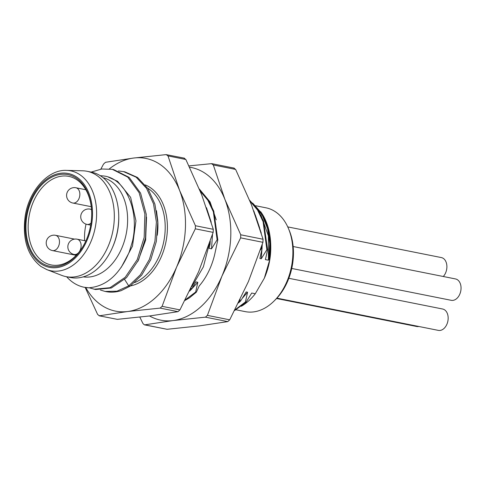 <?xml version="1.0" encoding="UTF-8"?>
<svg xmlns="http://www.w3.org/2000/svg" width="485" height="485" viewBox="0 0 485 485"><rect width="100%" height="100%" fill="white"/><g stroke="black" fill="none" stroke-linecap="round" stroke-linejoin="round"><path stroke-width="0.73" d="M117.328 319.348L99.043 315.777L117.328 319.348L149.792 315.935L177.989 311.667L160.141 308.102L162.099 306.332L176.576 267.144A77.843 53.683 -78.7 0 0 179.589 190.405A77.843 53.683 -78.7 0 0 133.702 158.031A77.843 53.683 -78.7 0 0 109.349 168.877M85.748 287.538A77.843 53.683 -78.7 0 0 127.676 311.515L99.48 315.783L97.649 314.492L85.172 287.447M160.141 308.102L127.676 311.515A77.843 53.683 -78.7 0 0 176.576 267.144L195.322 228.817L195.443 225.743L179.589 190.405L168.004 155.909L166.167 154.618L133.702 158.031L105.506 162.293L103.554 164.069L100.831 169.138M166.167 154.618L184.452 158.183M177.989 311.667L179.941 309.891L198.686 271.564L213.164 232.382L213.285 229.308L201.699 194.818L185.846 159.474L184.015 158.177M118.437 170.95L124.742 171.811L137.552 177.492L147.967 188.665L154.891 204.088L157.758 222.318L156.315 241.524L150.75 259.736L141.675 275.147L130.101 286.156L121.201 290.636A60.583 41.777 101.3 0 1 105.888 291.6A60.583 41.777 101.3 0 1 105.512 291.521M157.255 235.267A52.156 35.969 -78.7 0 0 157.807 221.312L157.589 219.25M156.467 210.708L157.807 221.312M130.101 286.156L128.719 285.877L116.982 291.182L105.142 291.449L100.395 290.024M146.537 217.11L145.627 240.239L137.837 261.482M66.621 276.753A60.583 41.777 -78.7 0 0 84.208 287.265A60.583 41.777 -78.7 0 0 88.731 287.805C106.385 286.362 119.904 274.364 129.301 251.812L132.508 241.227C139.941 208.72 124.148 176.51 101.905 175.861A52.156 35.969 101.3 0 0 100.195 175.643M88.731 287.805L84.135 287.253M91.15 172.102L101.795 168.998L112.308 169.326L113.69 169.598L129.149 177.401L140.565 193.091L146.276 214.315L145.518 237.856L138.528 260.075L126.488 277.675L111.356 287.987L95.454 289.515L89.276 287.793M83.281 276.874A50.598 34.896 -78.7 0 0 121.82 248.09A50.598 34.896 -78.7 0 0 103.087 177.692M108.476 177.183L117.57 181.293L130.629 197.371L135.952 220.857L132.484 246.174L121.256 267.302M118.74 215.667L118.758 216.643A50.598 34.896 101.3 0 1 112.975 246.319A50.598 34.896 101.3 0 1 112.708 246.932L112.32 247.823A53.714 37.042 -78.7 0 0 112.599 247.174A53.714 37.042 -78.7 0 0 118.74 215.667A53.714 37.042 -78.7 0 0 101.62 176.588A53.714 37.042 -78.7 0 0 91.459 172.163L87.033 171.284A53.714 37.042 101.3 0 1 97.194 175.703A53.714 37.042 101.3 0 1 110.883 238.917A53.714 37.042 101.3 0 1 65.996 276.626A53.714 37.042 101.3 0 1 61.747 275.389L46.76 269.587A50.937 35.126 101.3 0 0 92.265 238.25A50.937 35.126 101.3 0 0 80.874 175.406A50.937 35.126 101.3 0 0 80.377 175.049A50.937 35.126 101.3 0 0 66.566 170.393L82.638 170.793A53.714 37.042 101.3 0 1 87.033 171.284M65.996 276.626L70.422 277.511A53.714 37.042 -78.7 0 0 112.32 247.823M76.806 178.468A46.706 32.21 -78.7 0 0 31.295 200.996A46.706 32.21 -78.7 0 0 40.843 262.379A46.706 32.21 -78.7 0 0 86.112 240.408A46.706 32.21 -78.7 0 0 86.36 239.845A46.706 32.21 -78.7 0 0 91.695 212.448A46.706 32.21 -78.7 0 0 76.806 178.468M91.701 212.697A45.147 31.137 -78.7 0 0 77.315 180.087A45.147 31.137 -78.7 0 0 68.773 176.37A45.147 31.137 -78.7 0 0 33.319 201.863A45.147 31.137 -78.7 0 0 42.547 261.197A45.147 31.137 -78.7 0 0 51.089 264.919A45.147 31.137 -78.7 0 0 86.215 240.184M84.584 240.681A43.589 30.064 101.3 0 1 84.535 239.123L84.523 238.638A42.037 28.991 101.3 0 1 86.033 224.137M84.602 240.681A42.037 28.991 101.3 0 1 84.523 238.638M91.532 209.423L90.052 209.126A7.784 7.784 0 0 0 84.038 223.124A7.784 7.784 0 0 0 87.003 224.397L90.713 225.137M112.308 169.326L127.707 177.067L139.128 192.697L144.882 213.909L144.172 237.395L137.225 259.639L125.197 277.305L109.998 287.702L94.072 289.236M123.366 171.532L136.158 177.207L146.561 188.356L153.515 203.833L156.382 222.069L154.933 241.263L149.362 259.481L140.304 274.856L128.719 285.877L124.639 279.475M191.181 288.029L191.011 288.83L191.702 288.969L195.898 281.9L197.819 282.288L195.667 292.037L196.358 292.176L199.183 285.992A58.073 40.049 101.3 0 0 214.843 253.788L217.807 239.911L217.122 239.772L211.521 248.841L209.114 248.356L210.053 244.204L209.362 244.064M211.521 248.841L212.509 234.425M211.211 222.257L206.483 207.719M149.544 315.965A77.843 53.683 -78.7 0 0 173.006 320.573L205.452 317.154L207.41 315.377L221.906 276.201L240.633 237.862L240.748 234.795L263.058 239.25L251.454 204.755L235.619 169.417L233.788 168.119M263.058 239.25L262.937 242.318L248.441 281.5L229.714 319.833L227.762 321.61L199.541 325.871L167.101 329.291L144.354 324.829L142.954 323.537L139.825 317.117M167.101 329.291L144.791 324.835L173.006 320.573A77.843 53.683 -78.7 0 0 221.906 276.201A77.843 53.683 -78.7 0 0 224.919 199.456L213.315 164.961L235.619 169.417M240.748 234.795L224.919 199.456A77.843 53.683 -78.7 0 0 189.611 167.198M213.315 164.961L211.478 163.663L212.018 163.694L234.225 168.125M211.478 163.663L188.986 165.9M199.39 189.077L210.084 201.954L216.231 219.844M196.358 292.176L189.386 297.899L184.955 300.464M240.13 299.639L239.893 300.876L240.584 301.009L246.186 291.946L247.568 292.225L245.422 301.979L246.113 302.119L251.715 293.049L255.268 293.758L264.337 278.184L269.551 260.427L269.424 259.845L268.738 259.705L268.454 260.209L265.416 259.602L267.568 249.848L266.877 249.708L261.269 258.772L259.887 258.499L262.039 248.744L261.348 248.605L260.396 250.066M215.77 249.69L216.146 247.708M261.348 248.605L261.403 247.047M259.596 227.756L255.225 214.788M262.039 248.744L262.124 244.846M261.269 233.152L253.782 210.854M262.252 244.458L261.269 258.772M266.877 249.708L263.082 221.645L257.553 210.053L249.975 201.057M267.568 249.848L263.519 221.063L257.668 209.314L249.69 200.353M268.454 260.209L268.405 235.898L260.96 215.025M254.558 205.179L262.385 215.498L267.581 228.726L269.715 243.803L268.738 259.705M269.424 259.845L270.357 242.815L267.714 226.853L261.597 213.139L252.636 203.069M269.551 260.427A56.824 39.188 -78.7 0 0 270.739 245.058A56.824 39.188 -78.7 0 0 260.663 211.721M241.336 306.284A56.824 39.188 -78.7 0 0 255.268 293.758M270.739 245.058L270.763 246.277A52.932 36.502 101.3 0 1 264.44 277.96L264.337 278.184M236.025 309.788L245.258 311.631A52.932 36.502 -78.7 0 0 286.55 282.373A52.932 36.502 -78.7 0 0 292.879 250.69A52.932 36.502 -78.7 0 0 276.007 212.175A52.932 36.502 -78.7 0 0 265.992 207.816L255.71 205.761M292.879 250.69L292.892 251.418A50.598 34.896 101.3 0 1 286.841 281.706L286.55 282.373M288.824 229.429A50.598 34.896 101.3 0 1 274.643 300.451M287.738 226.895L441.362 257.577A10.9 7.518 101.3 0 1 443.423 258.475A10.9 7.518 -78.7 0 1 443.284 276.498M293.152 246.513L455.512 278.942A10.9 7.518 101.3 0 1 457.573 279.839A10.9 7.518 -78.7 0 1 460.35 292.667A10.9 7.518 -78.7 0 1 451.244 300.318L291.746 268.46M276.571 298.511L416.712 326.502A10.9 7.518 -78.7 0 0 418.846 326.49M288.83 278.293L442.623 309.012A10.9 7.518 101.3 0 1 444.684 309.909A10.9 7.518 -78.7 0 1 447.467 322.731A10.9 7.518 -78.7 0 1 438.355 330.382L276.917 298.142M247.568 292.225L242.445 298.129M238.493 302.961L240.584 301.009M239.196 301.549L239.893 300.876M235.013 309.83L245.422 301.979M234.655 310.521L246.113 302.119M190.52 290.236L197.819 282.288M185.264 299.863L195.667 292.037M191.011 288.83L190.556 289.327M189.702 291.079L191.702 288.969M217.807 239.911L213.776 211.157L207.944 199.468L199.947 190.441M200.238 191.157L207.841 200.226L213.339 211.733L217.122 239.772M210.053 244.204L210.248 241.257M130.465 285.907A52.156 35.969 -78.7 0 0 161.432 256.462A52.156 35.969 -78.7 0 0 145.27 184.924M185.846 159.474L168.004 155.909M213.285 229.308L195.443 225.743M213.164 232.382L195.322 228.817M179.941 309.891L162.099 306.332M134.751 282.543A50.598 34.896 -78.7 0 0 159.074 256.371A50.598 34.896 -78.7 0 0 159.413 255.595A50.598 34.896 -78.7 0 0 147.628 188.15M40.407 263.404A47.851 32.998 101.3 0 1 39.934 263.064A47.851 32.998 101.3 0 1 30.773 200.166A47.851 32.998 101.3 0 1 77.248 177.437A47.851 32.998 101.3 0 1 77.715 177.777A47.851 32.998 101.3 0 1 86.876 240.681A47.851 32.998 101.3 0 1 40.407 263.404M91.562 209.793A7.784 5.365 101.3 0 0 91.526 209.769A7.784 5.365 -78.7 0 0 90.052 209.126M91.047 223.021A7.784 5.365 101.3 0 1 87.003 224.397M79.231 251.86A7.784 5.365 101.3 0 0 78.637 239.839A7.784 5.365 -78.7 0 0 77.163 239.196L85.869 240.936M78.57 252.679A7.784 5.365 101.3 0 1 74.114 254.467L76.563 254.952M55.52 235.31A7.784 7.784 0 0 0 49.512 249.308A7.784 7.784 0 0 0 52.471 250.581A7.784 5.365 101.3 0 0 58.982 245.113A7.784 5.365 101.3 0 0 56.994 235.952A7.784 5.365 -78.7 0 0 55.52 235.31L74.581 239.117M75.902 187.762A7.784 7.784 0 0 0 69.888 201.76A7.784 7.784 0 0 0 72.853 203.027A7.784 5.365 101.3 0 0 79.358 197.565A7.784 5.365 101.3 0 0 77.376 188.404A7.784 5.365 -78.7 0 0 75.902 187.762L85.833 189.744M240.633 237.862L262.937 242.318M207.41 315.377L229.714 319.833M205.452 317.154L227.762 321.61M66.566 170.393C48.215 169.289 28.924 190.593 25.159 216.346C22.286 239.038 27.506 255.716 40.819 266.392L46.76 269.587M77.163 239.196A7.784 7.784 0 0 0 71.149 253.194A7.784 7.784 0 0 0 74.114 254.467M52.471 250.581L76.212 255.322M72.853 203.027L91.253 206.701M105.888 291.6L105.154 291.455M191.836 286.677L203.373 266.853L209.411 243.706"/></g></svg>

